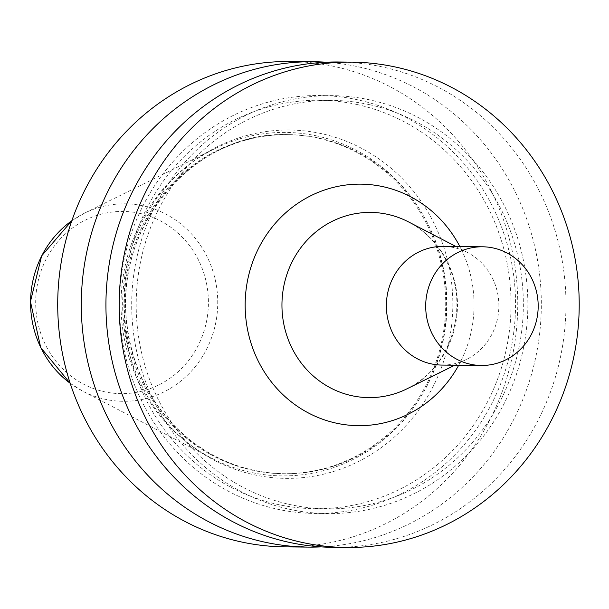 <?xml version="1.0" encoding="UTF-8"?>
<svg xmlns="http://www.w3.org/2000/svg" width="609" height="609" viewBox="0 0 609 609"><rect width="100%" height="100%" fill="white"/><g stroke="black" fill="none" stroke-linecap="round" stroke-linejoin="round"><path stroke-width="0.46" stroke-dasharray="3.04 2.28" d="M442.012 365.08A59.347 56.249 90.6 0 0 466.387 359.493A59.347 56.249 90.6 0 0 498.855 306.297A59.347 56.249 90.6 0 0 467.461 252.469A59.347 56.249 90.6 0 0 454.108 247.635A59.347 56.249 90.6 0 0 443.2 246.394M317.099 136.005A171.746 162.778 90.6 0 0 214.81 148.68A171.746 162.778 90.6 0 0 121.031 302.528A171.746 162.778 90.6 0 0 211.719 458.227A171.746 162.778 90.6 0 0 437.673 360.018A171.746 162.778 90.6 0 0 317.099 136.005M317.883 138.152A169.561 160.707 90.6 0 0 286.702 134.612A169.561 160.707 90.6 0 0 124.312 302.566A169.561 160.707 90.6 0 0 283.322 473.718A169.561 160.707 90.6 0 0 444.776 322.306A169.561 160.707 90.6 0 0 317.883 138.152M285.317 546.874A242.694 230.019 90.6 0 0 516.409 330.154A242.694 230.019 90.6 0 0 334.783 66.579A242.694 230.019 90.6 0 0 290.158 61.509M321.209 546.89A242.694 230.019 90.6 0 0 540.564 323.919A242.694 230.019 90.6 0 0 358.351 66.815A242.694 230.019 90.6 0 0 326.043 62.217M357.993 99.876A208.986 198.077 90.6 0 0 129.314 369.967A208.986 198.077 90.6 0 0 465.131 443.626A208.986 198.077 90.6 0 0 357.993 99.876M357.08 104.52A204.243 193.578 90.6 0 0 319.519 100.257A204.243 193.578 90.6 0 0 123.909 302.559A204.243 193.578 90.6 0 0 315.447 508.728A204.243 193.578 90.6 0 0 509.923 326.34A204.243 193.578 90.6 0 0 357.08 104.52M369.366 104.641A204.243 193.578 90.6 0 0 331.806 100.378A204.243 193.578 90.6 0 0 136.203 302.681A204.243 193.578 90.6 0 0 327.733 508.85A204.243 193.578 90.6 0 0 522.217 326.462A204.243 193.578 90.6 0 0 369.366 104.641M370.287 99.998A208.986 198.077 90.6 0 0 141.6 370.089A208.986 198.077 90.6 0 0 477.426 443.748A208.986 198.077 90.6 0 0 370.287 99.998M333.526 547.354A242.694 230.019 90.6 0 0 564.619 330.641A242.694 230.019 90.6 0 0 383 67.059A242.694 230.019 90.6 0 0 338.368 61.989M139.712 213.333A91.114 86.356 90.6 0 0 40.011 331.09A91.114 86.356 90.6 0 0 186.423 363.2A91.114 86.356 90.6 0 0 139.712 213.333M70.202 383.305A98.742 93.588 90.6 0 0 82.71 391.145A98.742 93.588 90.6 0 0 212.617 334.684A98.742 93.588 90.6 0 0 143.298 205.888A98.742 93.588 90.6 0 0 84.484 213.173A98.742 93.588 90.6 0 0 71.816 220.762L84.484 213.173L214.81 148.68M319.131 138.167A169.561 160.707 90.6 0 0 287.95 134.627A169.561 160.707 90.6 0 0 125.561 302.574A169.561 160.707 90.6 0 0 284.57 473.733A169.561 160.707 90.6 0 0 446.032 322.321A169.561 160.707 90.6 0 0 319.131 138.167M321.506 133.653A174.189 165.092 90.6 0 0 130.905 358.77A174.189 165.092 90.6 0 0 410.801 420.164A174.189 165.092 90.6 0 0 321.506 133.653M458.699 365.248A120.765 114.454 90.6 0 0 459.879 246.561M406.827 388.885A92.598 87.765 90.6 0 0 457.473 305.885A92.598 87.765 90.6 0 0 408.494 221.897C427.792 232.113 441.776 248.114 450.454 269.901C468.907 315.82 445.735 371.612 406.827 388.885M70.202 383.312L82.71 391.145L211.719 458.227M283.322 473.718L284.57 473.733C249.096 473.079 217.169 461.493 188.79 438.982C152.752 408.913 132.031 369.762 126.619 321.514C114.5 224.576 195.725 130.729 287.95 134.627L286.702 134.612M315.447 508.728L327.733 508.85M319.519 100.257L331.806 100.378M467.461 252.469L455.989 246.523M466.387 359.493L454.801 365.21"/><path stroke-width="0.91" d="M493.442 248.023A59.347 56.249 90.6 0 0 482.534 246.79A59.347 56.249 90.6 0 0 425.691 305.566A59.347 56.249 90.6 0 0 481.346 365.476A59.347 56.249 90.6 0 0 537.854 312.478A59.347 56.249 90.6 0 0 493.442 248.023M482.534 246.79L443.2 246.394A59.347 56.249 90.6 0 0 386.365 305.178A59.347 56.249 90.6 0 0 442.012 365.08L481.346 365.476M326.043 62.217A242.694 230.019 90.6 0 0 313.726 61.745L290.158 61.509A242.694 230.019 90.6 0 0 57.726 301.897A242.694 230.019 90.6 0 0 285.317 546.874L308.885 547.11A242.694 230.019 90.6 0 0 321.209 546.89M313.726 61.745A242.694 230.019 90.6 0 0 81.301 302.133A242.694 230.019 90.6 0 0 308.885 547.11M351.614 62.126L338.368 61.989A242.694 230.019 90.6 0 0 105.943 302.384A242.694 230.019 90.6 0 0 333.526 547.354L346.772 547.491A242.694 230.019 90.6 0 0 577.865 330.771A242.694 230.019 90.6 0 0 396.238 67.188A242.694 230.019 90.6 0 0 351.614 62.126A242.694 230.019 90.6 0 0 119.181 302.513A242.694 230.019 90.6 0 0 346.772 547.491M70.202 383.312L40.734 347.594L30.45 301.63L41.648 255.871L71.824 220.747A98.742 93.588 90.6 0 0 70.202 383.305M459.879 246.561A120.765 114.454 90.6 0 0 383.023 186.674A120.765 114.454 90.6 0 0 250.687 267.952A120.765 114.454 90.6 0 0 313.133 415.315A120.765 114.454 90.6 0 0 458.699 365.248M455.989 246.523L408.494 221.897A92.598 87.765 90.6 0 0 387.667 214.345A92.598 87.765 90.6 0 0 282.53 315.759A92.598 87.765 90.6 0 0 406.827 388.885L454.801 365.21"/></g></svg>

